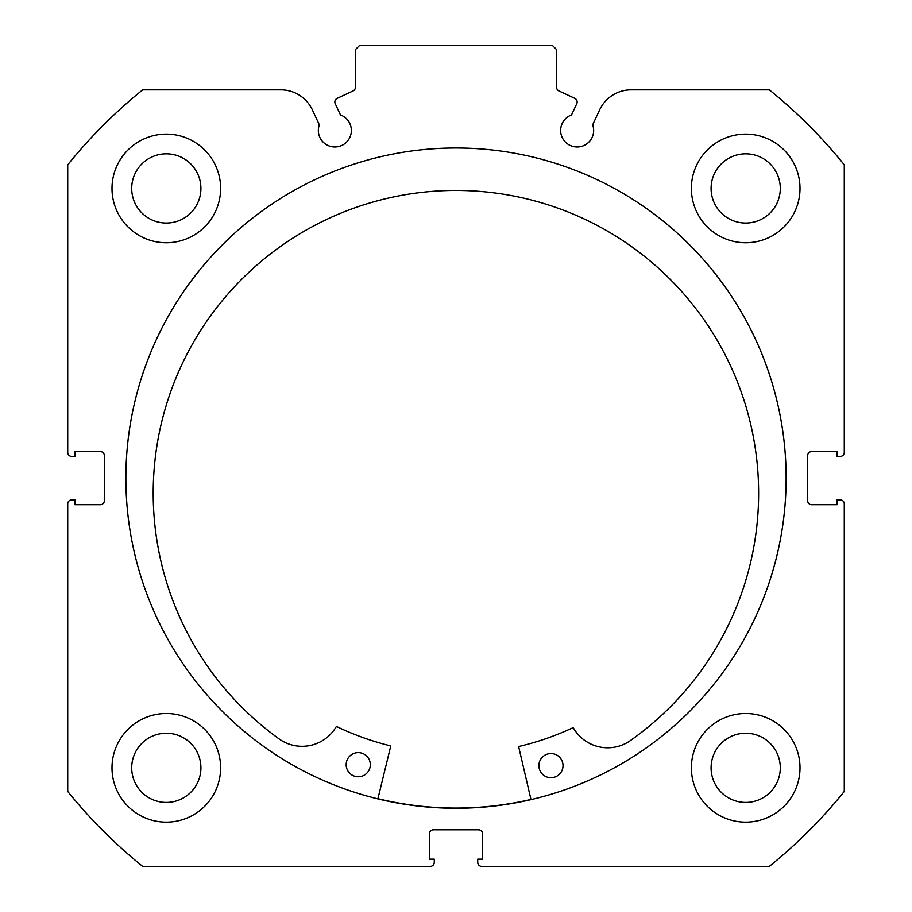 <?xml version="1.0" encoding="UTF-8"?>
<svg xmlns="http://www.w3.org/2000/svg" width="912" height="912" viewBox="0 0 912 912"><rect width="100%" height="100%" fill="white"/><g stroke="black" fill="none" stroke-linecap="round" stroke-linejoin="round"><path stroke-width="1.37" d="M530.955 799.436A329.927 329.927 0 0 1 377.921 798.684M531.001 799.63L518.803 747.316A0.809 0.809 0 0 1 519.395 746.347A275.606 275.606 0 0 0 572.519 727.901A0.809 0.809 0 0 1 573.557 728.221A39.524 39.524 0 0 0 629.405 741.262A302.738 302.738 0 0 0 457.402 190.448A302.738 302.738 0 0 0 280.03 739.575A39.524 39.524 0 0 0 336.015 727.069A0.809 0.809 0 0 1 337.052 726.75A275.606 275.606 0 0 0 389.994 745.72A0.809 0.809 0 0 1 390.587 746.689L377.876 798.878M563.023 765.681A12.073 12.073 0 0 1 550.894 777.697A12.073 12.073 0 0 1 538.889 765.567A12.073 12.073 0 0 1 551.019 753.551A12.073 12.073 0 0 1 563.023 765.681M370.318 764.746A12.073 12.073 0 0 1 358.188 776.762A12.073 12.073 0 0 1 346.172 764.632A12.073 12.073 0 0 1 358.302 752.617A12.073 12.073 0 0 1 370.318 764.746M576.772 103.706A4.024 4.024 0 0 0 574.822 98.359L558.908 90.938A4.024 4.024 0 0 1 556.594 87.301L556.594 49.624L552.569 45.6L359.431 45.6L355.406 49.624L355.406 87.301A4.024 4.024 0 0 1 353.092 90.938L337.178 98.359A4.024 4.024 0 0 0 335.228 103.706L340.495 114.98A16.496 16.496 0 0 1 334.841 146.98A16.496 16.496 0 0 1 319.337 124.841L312.383 109.919A34.747 34.747 0 0 0 280.885 89.855L142.682 89.855A498.921 498.921 0 0 0 67.727 164.821L67.727 452.375A4.024 4.024 0 0 0 71.752 456.399L74.966 456.399L74.966 451.577L100.32 451.577A4.024 4.024 0 0 1 104.344 455.601L104.344 500.665A4.024 4.024 0 0 1 100.32 504.689L74.966 504.689L74.966 499.856L71.752 499.856A4.024 4.024 0 0 0 67.727 503.88L67.727 791.445A498.921 498.921 0 0 0 142.682 866.4L430.247 866.4A4.024 4.024 0 0 0 434.272 862.376L434.272 859.161L429.449 859.161L429.449 833.807A4.024 4.024 0 0 1 433.474 829.783L478.526 829.783A4.024 4.024 0 0 1 482.551 833.807L482.551 859.161L477.728 859.161L477.728 862.376A4.024 4.024 0 0 0 481.753 866.4L769.318 866.4A498.921 498.921 0 0 0 844.273 791.445L844.273 503.88A4.024 4.024 0 0 0 840.248 499.856L837.034 499.856L837.034 504.689L811.68 504.689A4.024 4.024 0 0 1 807.656 500.665L807.656 455.601A4.024 4.024 0 0 1 811.68 451.577L837.034 451.577L837.034 456.399L840.248 456.399A4.024 4.024 0 0 0 844.273 452.375L844.273 164.821A498.921 498.921 0 0 0 769.318 89.855L631.115 89.855A34.747 34.747 0 0 0 599.617 109.919L592.663 124.841A16.496 16.496 0 0 1 577.159 146.98A16.496 16.496 0 0 1 571.505 114.98L576.772 103.706M786.133 478.127A330.133 330.133 0 0 0 456 147.995A330.133 330.133 0 0 0 125.867 478.127A330.133 330.133 0 0 0 456 808.26A330.133 330.133 0 0 0 786.133 478.127M691.376 767.824A54.321 54.321 0 0 0 745.697 822.145A54.321 54.321 0 0 0 800.006 767.824A54.321 54.321 0 0 0 745.697 713.503A54.321 54.321 0 0 0 691.376 767.824M111.994 767.824A54.321 54.321 0 0 0 166.303 822.145A54.321 54.321 0 0 0 220.624 767.824A54.321 54.321 0 0 0 166.303 713.503A54.321 54.321 0 0 0 111.994 767.824M691.376 188.431A54.321 54.321 0 0 0 745.697 242.752A54.321 54.321 0 0 0 800.006 188.431A54.321 54.321 0 0 0 745.697 134.121A54.321 54.321 0 0 0 691.376 188.431M111.994 188.431A54.321 54.321 0 0 0 166.303 242.752A54.321 54.321 0 0 0 220.624 188.431A54.321 54.321 0 0 0 166.303 134.121A54.321 54.321 0 0 0 111.994 188.431M200.914 188.431A34.599 34.599 0 0 1 166.303 223.041A34.599 34.599 0 0 1 131.704 188.431A34.599 34.599 0 0 1 166.303 153.832A34.599 34.599 0 0 1 200.914 188.431M780.296 188.431A34.599 34.599 0 0 1 745.697 223.041A34.599 34.599 0 0 1 711.086 188.431A34.599 34.599 0 0 1 745.697 153.832A34.599 34.599 0 0 1 780.296 188.431M200.914 767.824A34.599 34.599 0 0 1 166.303 802.423A34.599 34.599 0 0 1 131.704 767.824A34.599 34.599 0 0 1 166.303 733.225A34.599 34.599 0 0 1 200.914 767.824M780.296 767.824A34.599 34.599 0 0 1 745.697 802.423A34.599 34.599 0 0 1 711.086 767.824A34.599 34.599 0 0 1 745.697 733.225A34.599 34.599 0 0 1 780.296 767.824"/></g></svg>
